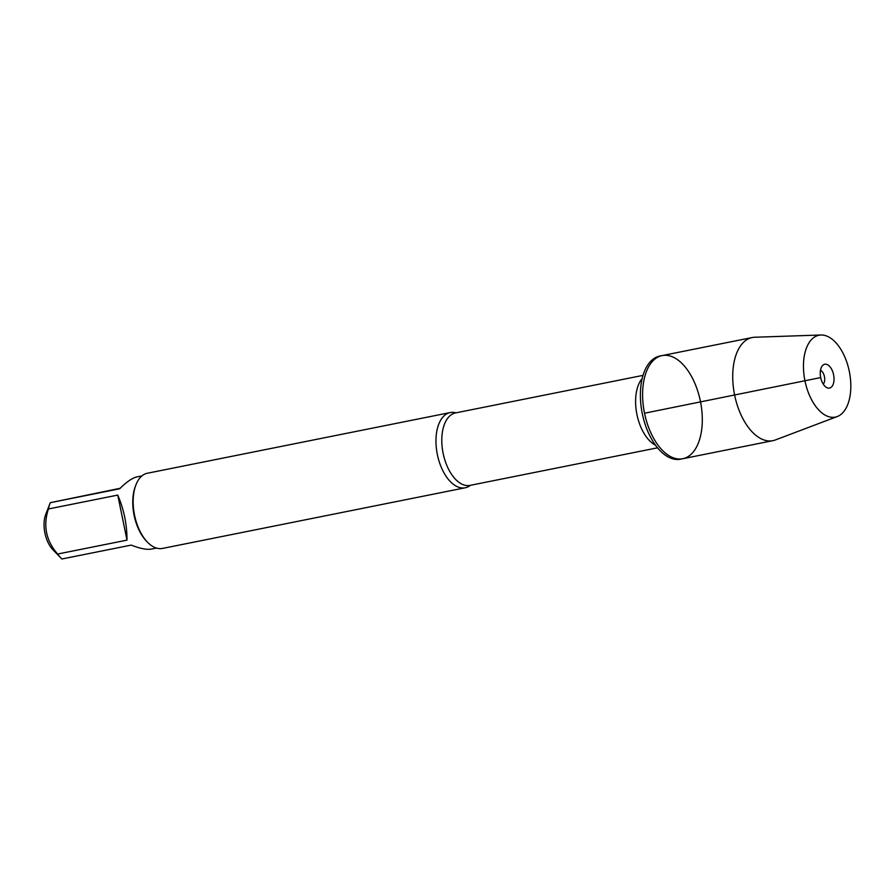 <?xml version="1.0" encoding="UTF-8"?>
<svg xmlns="http://www.w3.org/2000/svg" width="894" height="894" viewBox="0 0 894 894"><rect width="100%" height="100%" fill="white"/><g stroke="black" fill="none" stroke-linecap="round" stroke-linejoin="round"><path stroke-width="1.34" d="M642.305 413.665A52.59 28.563 78.7 0 0 680.558 459.17L682.781 458.723A52.59 28.563 -101.3 0 1 644.529 413.218A52.59 28.563 -101.3 0 1 662.119 355.588A52.59 28.563 -101.3 0 1 700.46 401.54A52.59 28.563 -101.3 0 1 682.781 458.723A52.59 28.563 78.7 0 1 644.44 412.771A52.59 28.563 78.7 0 1 662.119 355.588L659.895 356.036A52.59 28.563 78.7 0 0 642.305 413.665M156.428 548.078L151.499 549.061C146.851 549.911 140.079 548.592 131.206 545.105L61.865 558.996A36.81 19.992 -101.3 0 1 61.116 558.258L52.891 549.721A23.725 12.885 -101.3 0 1 44.7 517.961A23.725 12.885 -101.3 0 1 45.784 514.251L50.086 503.199A36.81 19.992 -101.3 0 1 50.299 502.685L120.165 488.28M61.116 558.258A36.81 19.992 -101.3 0 1 57.652 554.034C46.041 540.725 42.957 525.706 48.41 508.977A36.81 19.992 -101.3 0 1 50.086 503.199M450.185 412.57L147.387 473.239A38.353 20.83 78.7 0 0 135.966 484.805L135.463 486.101A36.81 19.992 78.7 0 0 134.111 515.335A36.81 19.992 78.7 0 0 146.482 541.149L147.454 542.155A38.353 20.83 78.7 0 0 162.451 548.435L465.249 487.778A38.353 20.83 -101.3 0 1 437.367 454.588A38.353 20.83 -101.3 0 1 450.185 412.57A38.353 20.83 -101.3 0 1 455.94 412.849M50.299 502.685L119.64 488.783C126.613 481.866 132.413 477.899 137.039 476.871L141.967 475.887M57.652 554.034L126.993 540.132C127.026 524.588 123.942 509.569 117.751 495.086L48.41 508.977M470.445 485.297A38.353 20.83 -101.3 0 1 465.249 487.778M135.966 484.805A38.353 20.83 78.7 0 0 134.558 515.257A38.353 20.83 78.7 0 0 147.454 542.155M117.751 495.086L126.993 540.132M837.298 416.526L775.366 439.96A52.59 28.563 -101.3 0 1 772.897 440.664A52.59 28.563 -101.3 0 1 734.555 394.712A52.59 28.563 -101.3 0 1 752.234 337.53A52.59 28.563 -101.3 0 1 754.793 337.239L820.96 335.004A41.739 22.674 78.7 0 0 804.913 380.62A41.739 22.674 78.7 0 0 837.298 416.526A41.739 22.674 78.7 0 0 849.3 371.356A41.739 22.674 78.7 0 0 820.96 335.004M820.48 370.339A7.476 4.068 -101.3 0 1 824.458 376.698A7.476 4.068 -101.3 0 1 823.24 384.107M833.588 374.765A12.158 6.604 78.7 0 0 822.514 365.59A12.158 6.604 78.7 0 0 820.692 377.57A12.158 6.604 78.7 0 0 826.939 387.705A12.158 6.604 78.7 0 0 833.588 374.765M644.529 413.218L820.692 377.57L644.529 413.218M643.032 375.368L455.493 412.939A36.945 20.07 78.7 0 0 443.145 453.426A36.945 20.07 78.7 0 0 470.009 485.386L657.548 447.816M655.525 445.201A36.945 20.07 -101.3 0 1 636.953 414.592A36.945 20.07 -101.3 0 1 642.171 378.564M752.234 337.53L662.119 355.588M772.897 440.664L682.781 458.723"/></g></svg>
